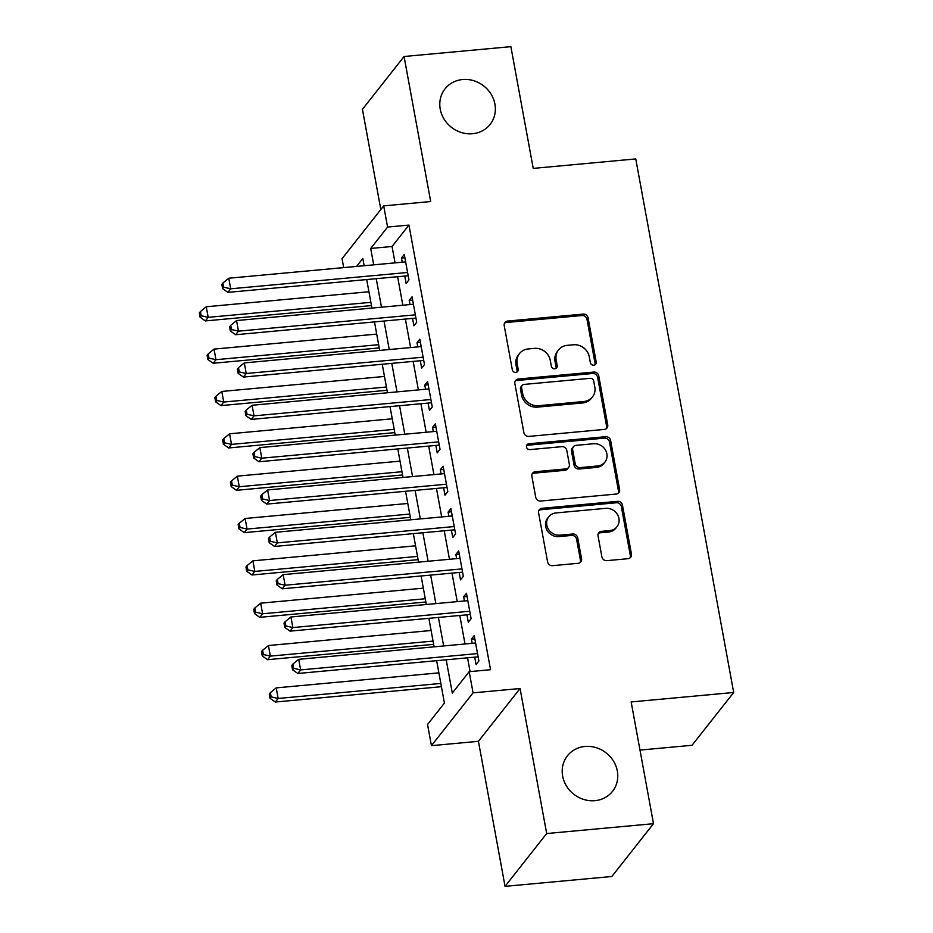 <?xml version="1.0" encoding="UTF-8"?>
<svg xmlns="http://www.w3.org/2000/svg" width="933" height="933" viewBox="0 0 933 933"><rect width="100%" height="100%" fill="white"/><g stroke="black" fill="none" stroke-linecap="round" stroke-linejoin="round"><path stroke-width="1.4" d="M593.796 365.2A3.079 2.822 38.3 0 0 596.199 362.016L588.093 317.85A4.408 4.024 38.3 0 0 583.137 314.083L507.657 321.057A4.408 4.024 38.3 0 0 504.217 325.594L512.322 369.76A3.079 2.822 38.3 0 0 517.687 371.392A3.079 2.822 38.3 0 0 518.2 369.223L517.15 363.508A14.088 12.887 38.3 0 1 519.506 353.537A14.088 12.887 38.3 0 1 528.125 348.965L534.422 348.382A14.088 12.887 38.3 0 1 550.283 360.441L551.333 366.156A3.079 2.822 38.3 0 0 556.686 367.8A3.079 2.822 38.3 0 0 557.199 365.619L556.15 359.905A14.088 12.887 38.3 0 1 558.505 349.945A14.088 12.887 38.3 0 1 567.124 345.362L573.422 344.778A14.088 12.887 38.3 0 1 589.283 356.849L590.332 362.564A3.079 2.822 38.3 0 0 593.796 365.2M594.997 364.815A3.079 2.822 38.3 0 0 595.079 363.45L586.974 319.284A4.408 4.024 38.3 0 0 582.017 315.517L506.526 322.48A4.408 4.024 38.3 0 0 504.485 323.273M516.987 372.01A3.079 2.822 38.3 0 0 517.069 370.646L516.019 364.931L517.15 363.508M555.986 368.407A3.079 2.822 38.3 0 0 556.068 367.042L555.03 361.328L556.15 359.905M585.014 746.47A28.713 26.252 38.3 0 0 567.439 755.788A28.713 26.252 38.3 0 0 566.483 786.041A28.713 26.252 38.3 0 0 594.962 800.666A28.713 26.252 38.3 0 0 612.526 791.347A28.713 26.252 38.3 0 0 613.482 761.095A28.713 26.252 38.3 0 0 585.014 746.47M462.605 79.527A28.713 26.252 38.3 0 0 445.029 88.857A28.713 26.252 38.3 0 0 444.073 119.097A28.713 26.252 38.3 0 0 472.553 133.734A28.713 26.252 38.3 0 0 490.117 124.404A28.713 26.252 38.3 0 0 491.085 94.163A28.713 26.252 38.3 0 0 462.605 79.527M601.902 556.884A4.408 4.024 38.3 0 0 606.858 560.651L628.037 558.692A4.408 4.024 38.3 0 0 631.466 554.155L622.463 505.103A4.408 4.024 38.3 0 0 617.506 501.336L542.015 508.298A4.408 4.024 38.3 0 0 538.586 512.847L547.589 561.899A4.408 4.024 38.3 0 0 552.546 565.666L578.133 563.299A4.408 4.024 38.3 0 0 581.562 558.762L577.702 537.77A4.408 4.024 38.3 0 0 572.745 534.003L560.068 535.169A11.779 10.764 38.3 0 1 548.382 529.163A11.779 10.764 38.3 0 1 548.779 516.754A11.779 10.764 38.3 0 1 555.986 512.928L605.68 508.345A11.779 10.764 38.3 0 1 617.354 514.351A11.779 10.764 38.3 0 1 616.97 526.76A11.779 10.764 38.3 0 1 609.762 530.585L601.482 531.344A4.408 4.024 38.3 0 0 598.041 535.892L601.902 556.884M653.497 823.687L611.85 876.495L505.045 886.35L546.68 833.542L653.497 823.687L631.151 701.943L733.688 692.484L635.758 158.925L533.221 168.395L510.876 46.65L404.071 56.505L430.684 201.54L383.696 205.878L387.58 227.057L408.946 225.086L490.548 669.707L469.182 671.678L473.066 692.857L431.431 745.654L427.547 724.486L444.423 703.074L436.644 660.669M546.68 833.542L520.066 688.519L473.066 692.857M604.304 429.425A4.408 4.024 38.3 0 0 607.733 424.888L598.741 375.836A4.408 4.024 38.3 0 0 593.785 372.069L518.293 379.031A4.408 4.024 38.3 0 0 514.864 383.58L523.868 432.632A4.408 4.024 38.3 0 0 528.824 436.399L604.304 429.425M610.602 440.469L619.605 489.522A4.408 4.024 38.3 0 1 616.165 494.058L540.685 501.033A4.408 4.024 38.3 0 1 535.729 497.266L531.88 476.273A4.408 4.024 38.3 0 1 535.309 471.725L565.923 468.902A4.408 4.024 38.3 0 0 569.352 464.354L566.798 450.429A4.408 4.024 38.3 0 0 561.841 446.662L529.967 449.601A3.079 2.822 38.3 0 1 527.017 444.784A3.079 2.822 38.3 0 1 528.894 443.781L605.645 436.702A4.408 4.024 38.3 0 1 610.602 440.469L609.471 441.904L618.474 490.945L619.605 489.522M404.071 56.505L362.436 109.313L380.827 209.517M404.77 276.051L406.123 283.457L408.946 279.888L404.281 254.487L401.47 258.056L402.228 262.208M412.538 318.398L413.902 325.804L416.713 322.235L412.048 296.834L409.237 300.391L409.995 304.555M420.316 360.744L421.669 368.15L424.48 364.581L419.827 339.169L417.004 342.738L417.774 346.901M428.084 403.079L429.448 410.497L432.259 406.928L427.594 381.515L424.783 385.084L425.541 389.248M435.851 445.426L437.215 452.843L440.026 449.274L435.361 423.862L432.55 427.431L433.32 431.594M443.63 487.772L444.983 495.19L447.805 491.621L443.14 466.208L440.329 469.777L441.087 473.941M451.397 530.119L452.762 537.536L455.572 533.968L450.907 508.555L448.097 512.124L448.855 516.276M459.176 572.465L460.529 579.871L463.339 576.314L458.686 550.902L455.864 554.47L456.634 558.622M466.943 614.812L468.308 622.218L471.118 618.649L466.453 593.248L463.643 596.817L464.401 600.969M408.946 225.086L392.058 246.487L395.067 262.873M397.61 276.704L402.834 305.219M405.377 319.051L410.613 347.566M413.156 361.398L418.381 389.901M420.923 403.744L426.159 432.247M428.69 446.091L433.927 474.594M436.469 488.437L441.694 516.94M444.236 530.784L449.473 559.287M452.004 573.13L457.24 601.633M459.782 615.477L465.007 643.98M467.55 657.823L470.08 671.597M474.71 657.159L476.075 664.564L478.886 660.996L474.221 635.595L471.41 639.163L472.18 643.315M639.98 750.085L692.041 745.28L733.688 692.484M520.066 688.519L478.431 741.315L505.045 886.35M478.431 741.315L431.431 745.654M343.694 267.608L342.049 258.686L383.696 205.878M446.196 659.794L452.307 693.091L469.182 671.678M387.58 227.057L370.693 248.458L373.701 264.844M376.244 278.687L381.48 307.19M384.011 321.022L389.248 349.537M391.79 363.369L397.015 391.883M399.557 405.715L404.794 434.218M407.336 448.062L412.561 476.565M415.103 490.408L420.34 518.911M422.871 532.755L428.107 561.258M430.649 575.101L435.874 603.604M438.417 617.448L443.653 645.951M364.15 265.718L362.82 258.453L356.534 266.43M434.102 646.837L428.865 618.322M426.334 604.491L421.098 575.976M418.555 562.144L413.331 533.629M410.788 519.798L405.552 491.294M403.009 477.451L397.785 448.948M395.242 435.105L390.006 406.601M387.475 392.758L382.238 364.255M379.696 350.411L374.471 321.908M371.929 308.065L366.692 279.562M392.058 246.487L370.693 248.458M401.47 258.056L404.875 257.741M409.237 300.391L412.643 300.088M417.004 342.738L420.421 342.423M424.783 385.084L428.189 384.769M432.55 427.431L435.968 427.116M440.329 469.777L443.735 469.462M448.097 512.124L451.502 511.809M455.864 554.47L459.281 554.155M463.643 596.817L467.048 596.502M471.41 639.163L474.827 638.848M558.505 349.945L557.386 351.368A14.088 12.887 38.3 0 0 555.03 361.328M519.506 353.537L518.375 354.972A14.088 12.887 38.3 0 0 516.019 364.931M606.345 428.644A4.408 4.024 38.3 0 0 606.613 426.311L597.61 377.27A4.408 4.024 38.3 0 0 592.653 373.492L517.174 380.466A4.408 4.024 38.3 0 0 515.121 381.247M593.703 380.956A3.079 2.822 38.3 0 0 590.239 378.308L523.973 384.431A3.079 2.822 38.3 0 0 521.57 387.615L522.678 393.633A14.088 12.887 38.3 0 0 538.539 405.703L583.836 401.517A14.088 12.887 38.3 0 0 592.455 396.945A14.088 12.887 38.3 0 0 594.811 386.973L593.703 380.956M522.095 385.434L520.964 386.857A3.079 2.822 38.3 0 0 520.451 389.038L521.57 387.615M592.455 396.945L591.335 398.368A14.088 12.887 38.3 0 1 582.705 402.951L537.42 407.126A14.088 12.887 38.3 0 1 521.559 395.067L520.451 389.038M618.217 493.277A4.408 4.024 38.3 0 0 618.474 490.945M568.617 467.468L567.486 468.902A4.408 4.024 38.3 0 1 564.792 470.325L534.177 473.159A4.408 4.024 38.3 0 0 532.137 473.941M609.471 441.904A4.408 4.024 38.3 0 0 604.514 438.125L527.775 445.216A3.079 2.822 38.3 0 0 526.585 445.601M597.691 465.964A11.779 10.764 38.3 0 0 604.899 462.138A11.779 10.764 38.3 0 0 605.284 449.729A11.779 10.764 38.3 0 0 593.61 443.735L576.093 445.344A4.408 4.024 38.3 0 0 572.664 449.893L575.218 463.818A4.408 4.024 38.3 0 0 580.174 467.585L597.691 465.964L596.56 467.398A11.779 10.764 38.3 0 0 603.768 463.573L604.899 462.138M573.398 446.779L572.279 448.202A4.408 4.024 38.3 0 0 571.544 451.315L572.664 449.893M596.56 467.398L579.055 469.007A4.408 4.024 38.3 0 1 574.098 465.24L571.544 451.315M616.97 526.76L615.838 528.183A11.779 10.764 38.3 0 1 608.631 532.008L600.351 532.778A4.408 4.024 38.3 0 0 598.31 533.559M548.779 516.754L547.648 518.188A11.779 10.764 38.3 0 0 547.251 530.597A11.779 10.764 38.3 0 0 558.937 536.592L560.068 535.169M580.174 562.517A4.408 4.024 38.3 0 0 580.431 560.185L576.582 539.192A4.408 4.024 38.3 0 0 571.626 535.425L558.937 536.592M630.078 557.911A4.408 4.024 38.3 0 0 630.335 555.578L621.331 506.537A4.408 4.024 38.3 0 0 616.375 502.759L540.895 509.733A4.408 4.024 38.3 0 0 538.854 510.514M368.932 291.749L206.251 306.759L208.199 317.348L205.388 320.917L371.474 305.581M201.213 315.762L200.443 311.529L199.312 312.952L200.094 317.185L201.213 315.762L208.199 317.348L370.879 302.339M200.443 311.529L206.251 306.759M205.388 320.917L200.094 317.185M407.581 272.483L230.708 288.81L228.76 278.221L405.633 261.893M408.176 275.736L227.897 292.379L230.708 288.81L223.722 287.212L222.952 282.979L221.821 284.413L222.602 288.647L223.722 287.212M222.602 288.647L227.897 292.379M228.76 278.221L222.952 282.979M376.699 334.096L214.03 349.105L215.966 359.695L213.156 363.264L379.241 347.927M208.992 358.109L208.211 353.864L207.091 355.298L207.861 359.532L208.992 358.109L215.966 359.695L378.646 344.674M208.211 353.864L214.03 349.105M213.156 363.264L207.861 359.532M384.478 376.442L221.797 391.452L223.745 402.041L220.934 405.61L387.02 390.274M216.759 400.444L215.989 396.21L214.858 397.645L215.64 401.878L216.759 400.444L223.745 402.041L386.414 387.02M215.989 396.21L221.797 391.452M220.934 405.61L215.64 401.878M392.245 418.789L229.576 433.798L231.512 444.388L228.702 447.957L394.787 432.62M224.538 442.79L223.757 438.557L222.625 439.991L223.407 444.225L224.538 442.79L231.512 444.388L394.192 429.367M223.757 438.557L229.576 433.798M228.702 447.957L223.407 444.225M400.024 461.124L237.344 476.145L239.291 486.734L236.469 490.303L402.555 474.967M232.305 485.137L231.524 480.903L230.404 482.326L231.186 486.571L232.305 485.137L239.291 486.734L401.96 471.713M231.524 480.903L237.344 476.145M236.469 490.303L231.186 486.571M415.348 314.829L238.475 331.157L236.539 320.567L413.412 304.24M415.955 318.083L235.664 334.725L238.475 331.157L231.501 329.559L230.719 325.325L229.6 326.748L230.369 330.993L231.501 329.559M230.369 330.993L235.664 334.725M236.539 320.567L230.719 325.325M423.127 357.176L246.254 373.503L244.306 362.914L421.18 346.586M423.722 360.43L243.431 377.072L246.254 373.503L239.268 371.905L238.486 367.672L237.367 369.095L238.148 373.328L239.268 371.905M238.148 373.328L243.431 377.072M244.306 362.914L238.486 367.672M430.894 399.522L254.021 415.85L252.085 405.26L428.958 388.933M431.489 402.764L251.21 419.407L254.021 415.85L247.047 414.252L246.265 410.019L245.134 411.441L245.915 415.675L247.047 414.252M245.915 415.675L251.21 419.407M252.085 405.26L246.265 410.019M438.673 441.857L261.788 458.185L259.852 447.607L436.726 431.279M439.268 445.111L258.977 461.753L261.788 458.185L254.814 456.599L254.033 452.365L252.913 453.788L253.683 458.021L254.814 456.599M253.683 458.021L258.977 461.753M259.852 447.607L254.033 452.365M407.791 503.47L245.111 518.491L247.058 529.081L244.248 532.65L410.333 517.314M240.073 527.483L239.303 523.25L238.172 524.673L238.953 528.906L240.073 527.483L247.058 529.081L409.739 514.06M239.303 523.25L245.111 518.491M244.248 532.65L238.953 528.906M446.441 484.204L269.567 500.531L267.619 489.953L444.493 473.626M447.035 487.458L266.756 504.1L269.567 500.531L262.581 498.945L261.811 494.712L260.68 496.134L261.462 500.368L262.581 498.945M261.462 500.368L266.756 504.1M267.619 489.953L261.811 494.712M415.558 545.817L252.89 560.838L254.826 571.428L252.015 574.985L418.101 559.66M247.851 569.83L247.07 565.596L245.95 567.019L246.72 571.253L247.851 569.83L254.826 571.428L417.506 556.406M247.07 565.596L252.89 560.838M252.015 574.985L246.72 571.253M454.208 526.55L277.334 542.878L275.398 532.3L452.272 515.961M454.814 529.804L274.524 546.446L277.334 542.878L270.36 541.292L269.579 537.058L268.459 538.481L269.229 542.714L270.36 541.292M269.229 542.714L274.524 546.446M275.398 532.3L269.579 537.058M423.337 588.163L260.657 603.185L262.605 613.762L259.794 617.331L425.88 602.007M255.619 612.176L254.849 607.943L253.718 609.366L254.499 613.599L255.619 612.176L262.605 613.762L425.273 598.753M254.849 607.943L260.657 603.185M259.794 617.331L254.499 613.599M461.987 568.897L285.113 585.224L283.166 574.635L460.039 558.307M462.581 572.151L282.291 588.793L285.113 585.224L278.127 583.638L277.346 579.393L276.226 580.827L277.008 585.061L278.127 583.638M277.008 585.061L282.291 588.793M283.166 574.635L277.346 579.393M431.104 630.51L268.436 645.531L270.372 656.109L267.561 659.678L433.647 644.353M263.398 654.523L262.616 650.289L261.485 651.712L262.266 655.946L263.398 654.523L270.372 656.109L433.052 641.099M262.616 650.289L268.436 645.531M267.561 659.678L262.266 655.946M469.754 611.243L292.88 627.571L290.933 616.981L467.818 600.654M470.349 614.497L290.07 631.14L292.88 627.571L285.895 625.973L285.125 621.74L283.994 623.174L284.775 627.408L285.895 625.973M284.775 627.408L290.07 631.14M290.933 616.981L285.125 621.74M438.883 672.856L276.203 687.878L278.151 698.455L275.328 702.024L441.414 686.7M271.165 696.869L270.383 692.636L269.264 694.059L270.034 698.292L271.165 696.869L278.151 698.455L440.819 683.446M270.383 692.636L276.203 687.878M275.328 702.024L270.034 698.292M477.533 653.59L300.648 669.917L298.712 659.328L475.585 643M478.128 656.844L297.837 673.486L300.648 669.917L293.673 668.32L292.892 664.086L291.772 665.521L292.542 669.754L293.673 668.32M292.542 669.754L297.837 673.486M298.712 659.328L292.892 664.086M595.079 363.45L596.199 362.016M517.069 370.646L518.2 369.223M556.068 367.042L557.199 365.619M506.526 322.48L507.657 321.057M582.017 315.517L583.137 314.083M586.974 319.284L588.093 317.85M517.174 380.466L518.293 379.031M592.653 373.492L593.785 372.069M597.61 377.27L598.741 375.836M606.613 426.311L607.733 424.888M521.559 395.067L522.678 393.633M537.42 407.126L538.539 405.703M582.705 402.951L583.836 401.517M534.177 473.159L535.309 471.725M564.792 470.325L565.923 468.902M527.775 445.216L528.894 443.781M604.514 438.125L605.645 436.702M574.098 465.24L575.218 463.818M579.055 469.007L580.174 467.585M600.351 532.778L601.482 531.344M608.631 532.008L609.762 530.585M571.626 535.425L572.745 534.003M576.582 539.192L577.702 537.77M580.431 560.185L581.562 558.762M540.895 509.733L542.015 508.298M616.375 502.759L617.506 501.336M621.331 506.537L622.463 505.103M630.335 555.578L631.466 554.155"/></g></svg>

